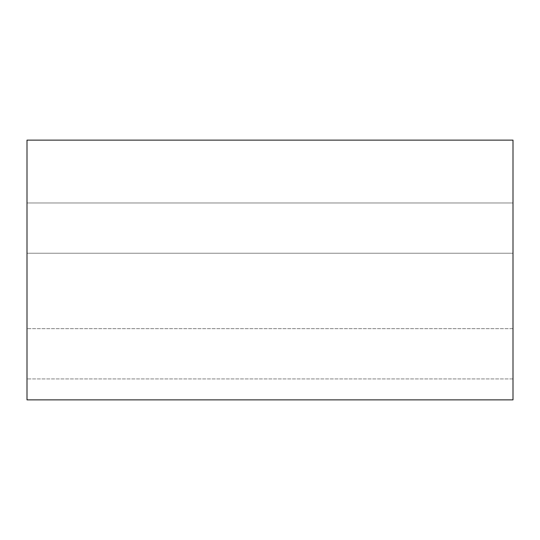 <?xml version="1.0" encoding="UTF-8"?>
<svg xmlns="http://www.w3.org/2000/svg" width="540" height="540" viewBox="0 0 540 540"><rect width="100%" height="100%" fill="white"/><g stroke="black" fill="none" stroke-linecap="round" stroke-linejoin="round"><path stroke-width="0.41" stroke-dasharray="2.7 2.03" d="M27 399.877L513 399.877L27 399.877L27 140.123L513 140.123L513 399.877L513 140.123L27 140.123L27 399.877M513 202.966L513 378.932L513 202.966L513 378.932L513 202.966L513 378.932L513 202.966L27 202.966L27 378.932L27 202.966L27 378.932L27 202.966L27 378.932L27 202.966L513 202.966L513 378.932L513 202.966L27 202.966L27 378.932L27 202.966L513 202.966M513 253.24L513 328.658L513 253.24L513 328.658L513 253.24L513 328.658L513 253.24L27 253.24L27 328.658L27 253.24L27 328.658L27 253.24L27 328.658L27 253.24L513 253.24L513 328.658L513 253.24L27 253.24L27 328.658L27 253.24L513 253.24M513 328.658L27 328.658L513 328.658M513 378.932L27 378.932L513 378.932"/><path stroke-width="0.81" d="M513 399.877L27 399.877L513 399.877L513 140.123L27 140.123L513 140.123L513 399.877M27 140.123L27 399.877L27 140.123"/></g></svg>
